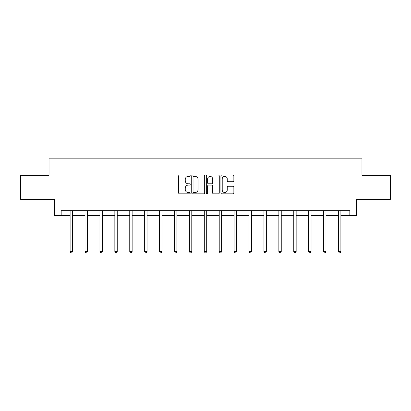 <?xml version="1.0" encoding="UTF-8"?>
<svg xmlns="http://www.w3.org/2000/svg" width="411" height="411" viewBox="0 0 411 411"><rect width="100%" height="100%" fill="white"/><g stroke="black" fill="none" stroke-linecap="round" stroke-linejoin="round"><path stroke-width="0.62" d="M190.206 175.738A0.658 0.658 0 0 0 189.553 175.081L179.581 175.081A0.94 0.94 0 0 0 178.646 176.021L178.646 192.908A0.94 0.94 0 0 0 179.581 193.843L189.553 193.843A0.658 0.658 0 0 0 190.206 193.185A0.658 0.658 0 0 0 189.553 192.533L188.259 192.533A3 3 0 0 1 185.258 189.528L185.258 188.12A3 3 0 0 1 188.259 185.12L189.553 185.12A0.658 0.658 0 0 0 190.206 184.462A0.658 0.658 0 0 0 189.553 183.804L188.259 183.804A3 3 0 0 1 185.258 180.804L185.258 179.396A3 3 0 0 1 188.259 176.396L189.553 176.396A0.658 0.658 0 0 0 190.206 175.738M232.919 181.693A0.94 0.94 0 0 0 233.859 180.758L233.859 176.021A0.94 0.94 0 0 0 232.919 175.081L221.848 175.081A0.94 0.94 0 0 0 220.907 176.021L220.907 192.908A0.94 0.94 0 0 0 221.848 193.843L232.919 193.843A0.94 0.94 0 0 0 233.859 192.908L233.859 187.185A0.94 0.94 0 0 0 232.919 186.245L228.182 186.245A0.94 0.94 0 0 0 227.242 187.185L227.242 190.021A2.512 2.512 0 0 1 224.735 192.533A2.512 2.512 0 0 1 222.223 190.021L222.223 178.903A2.512 2.512 0 0 1 224.735 176.396A2.512 2.512 0 0 1 227.242 178.903L227.242 180.758A0.94 0.94 0 0 0 228.182 181.693L232.919 181.693M61.172 215.528L61.172 210.745L349.828 210.745L349.828 215.528L356.517 215.528L356.517 199.278L390.45 199.278L390.45 175.384L361.968 175.384L361.968 158.178L49.032 158.178L49.032 175.384L20.55 175.384L20.55 199.278L54.483 199.278L54.483 215.528L70.111 215.528M204.678 176.021A0.94 0.94 0 0 0 203.743 175.081L192.672 175.081A0.94 0.94 0 0 0 191.732 176.021L191.732 192.908A0.94 0.94 0 0 0 192.672 193.843L203.743 193.843A0.94 0.94 0 0 0 204.678 192.908L204.678 176.021M207.257 175.081L218.328 175.081A0.94 0.94 0 0 1 219.269 176.021L219.269 192.908A0.94 0.94 0 0 1 218.328 193.843L213.592 193.843A0.94 0.94 0 0 1 212.651 192.908L212.651 186.06A0.94 0.94 0 0 0 211.716 185.12L208.572 185.12A0.94 0.94 0 0 0 207.632 186.06L207.632 193.185A0.658 0.658 0 0 1 206.98 193.843A0.658 0.658 0 0 1 206.322 193.185L206.322 176.021A0.94 0.94 0 0 1 207.257 175.081M72.5 215.528L85.02 215.528M87.409 215.528L99.93 215.528M102.318 215.528L114.839 215.528M117.233 215.528L129.753 215.528M132.142 215.528L144.662 215.528M147.051 215.528L159.571 215.528M161.965 215.528L174.485 215.528M176.874 215.528L189.394 215.528M191.783 215.528L204.303 215.528M206.697 215.528L219.217 215.528M221.606 215.528L234.126 215.528M236.515 215.528L249.035 215.528M251.429 215.528L263.949 215.528M266.338 215.528L278.858 215.528M281.247 215.528L293.767 215.528M296.161 215.528L308.682 215.528M311.07 215.528L323.591 215.528M325.98 215.528L338.5 215.528M340.889 215.528L349.828 215.528M193.704 176.396A0.658 0.658 0 0 0 193.047 177.049L193.047 191.875A0.658 0.658 0 0 0 193.704 192.533L195.061 192.533A3 3 0 0 0 198.066 189.528L198.066 179.396A3 3 0 0 0 195.061 176.396L193.704 176.396M212.651 178.949A2.512 2.512 0 0 0 210.144 176.442A2.512 2.512 0 0 0 207.632 178.949L207.632 182.869A0.94 0.94 0 0 0 208.572 183.804L211.716 183.804A0.94 0.94 0 0 0 212.651 182.869L212.651 178.949M72.624 210.745L72.567 210.889A0.956 0.956 0 0 0 72.5 211.244L72.5 251.578L70.111 251.578L70.111 211.244A0.956 0.956 0 0 0 70.04 210.889L69.983 210.745M72.5 251.578L71.781 252.822L70.826 252.822L70.111 251.578M87.533 210.745L87.476 210.889A0.956 0.956 0 0 0 87.409 211.244L87.409 251.578L85.02 251.578L85.02 211.244A0.956 0.956 0 0 0 84.949 210.889L84.892 210.745M87.409 251.578L86.69 252.822L85.735 252.822L85.02 251.578M102.447 210.745L102.39 210.889A0.956 0.956 0 0 0 102.318 211.244L102.318 251.578L99.93 251.578L99.93 211.244A0.956 0.956 0 0 0 99.863 210.889L99.806 210.745M102.318 251.578L101.604 252.822L100.649 252.822L99.93 251.578M117.356 210.745L117.299 210.889A0.956 0.956 0 0 0 117.233 211.244L117.233 251.578L114.839 251.578L114.839 211.244A0.956 0.956 0 0 0 114.772 210.889L114.715 210.745M117.233 251.578L116.513 252.822L115.558 252.822L114.839 251.578M132.265 210.745L132.208 210.889A0.956 0.956 0 0 0 132.142 211.244L132.142 251.578L129.753 251.578L129.753 211.244A0.956 0.956 0 0 0 129.681 210.889L129.624 210.745M132.142 251.578L131.422 252.822L130.467 252.822L129.753 251.578M147.179 210.745L147.123 210.889A0.956 0.956 0 0 0 147.051 211.244L147.051 251.578L144.662 251.578L144.662 211.244A0.956 0.956 0 0 0 144.595 210.889L144.538 210.745M147.051 251.578L146.337 252.822L145.381 252.822L144.662 251.578M162.088 210.745L162.032 210.889A0.956 0.956 0 0 0 161.965 211.244L161.965 251.578L159.571 251.578L159.571 211.244A0.956 0.956 0 0 0 159.504 210.889L159.447 210.745M161.965 251.578L161.246 252.822L160.29 252.822L159.571 251.578M176.997 210.745L176.941 210.889A0.956 0.956 0 0 0 176.874 211.244L176.874 251.578L174.485 251.578L174.485 211.244A0.956 0.956 0 0 0 174.413 210.889L174.356 210.745M176.874 251.578L176.155 252.822L175.199 252.822L174.485 251.578M191.911 210.745L191.855 210.889A0.956 0.956 0 0 0 191.783 211.244L191.783 251.578L189.394 251.578L189.394 211.244A0.956 0.956 0 0 0 189.327 210.889L189.271 210.745M191.783 251.578L191.069 252.822L190.113 252.822L189.394 251.578M206.82 210.745L206.764 210.889A0.956 0.956 0 0 0 206.697 211.244L206.697 251.578L204.303 251.578L204.303 211.244A0.956 0.956 0 0 0 204.236 210.889L204.18 210.745M206.697 251.578L205.978 252.822L205.022 252.822L204.303 251.578M221.729 210.745L221.673 210.889A0.956 0.956 0 0 0 221.606 211.244L221.606 251.578L219.217 251.578L219.217 211.244A0.956 0.956 0 0 0 219.145 210.889L219.089 210.745M221.606 251.578L220.887 252.822L219.931 252.822L219.217 251.578M236.644 210.745L236.587 210.889A0.956 0.956 0 0 0 236.515 211.244L236.515 251.578L234.126 251.578L234.126 211.244A0.956 0.956 0 0 0 234.059 210.889L234.003 210.745M236.515 251.578L235.801 252.822L234.845 252.822L234.126 251.578M251.553 210.745L251.496 210.889A0.956 0.956 0 0 0 251.429 211.244L251.429 251.578L249.035 251.578L249.035 211.244A0.956 0.956 0 0 0 248.968 210.889L248.912 210.745M251.429 251.578L250.71 252.822L249.754 252.822L249.035 251.578M266.462 210.745L266.405 210.889A0.956 0.956 0 0 0 266.338 211.244L266.338 251.578L263.949 251.578L263.949 211.244A0.956 0.956 0 0 0 263.877 210.889L263.821 210.745M266.338 251.578L265.619 252.822L264.663 252.822L263.949 251.578M281.376 210.745L281.319 210.889A0.956 0.956 0 0 0 281.247 211.244L281.247 251.578L278.858 251.578L278.858 211.244A0.956 0.956 0 0 0 278.792 210.889L278.735 210.745M281.247 251.578L280.533 252.822L279.578 252.822L278.858 251.578M296.285 210.745L296.228 210.889A0.956 0.956 0 0 0 296.161 211.244L296.161 251.578L293.767 251.578L293.767 211.244A0.956 0.956 0 0 0 293.701 210.889L293.644 210.745M296.161 251.578L295.442 252.822L294.487 252.822L293.767 251.578M311.194 210.745L311.137 210.889A0.956 0.956 0 0 0 311.07 211.244L311.07 251.578L308.682 251.578L308.682 211.244A0.956 0.956 0 0 0 308.61 210.889L308.553 210.745M311.07 251.578L310.351 252.822L309.396 252.822L308.682 251.578M326.108 210.745L326.051 210.889A0.956 0.956 0 0 0 325.98 211.244L325.98 251.578L323.591 251.578L323.591 211.244A0.956 0.956 0 0 0 323.524 210.889L323.467 210.745M325.98 251.578L325.265 252.822L324.31 252.822L323.591 251.578M341.017 210.745L340.96 210.889A0.956 0.956 0 0 0 340.889 211.244L340.889 251.578L338.5 251.578L338.5 211.244A0.956 0.956 0 0 0 338.433 210.889L338.376 210.745M340.889 251.578L340.174 252.822L339.219 252.822L338.5 251.578"/></g></svg>
